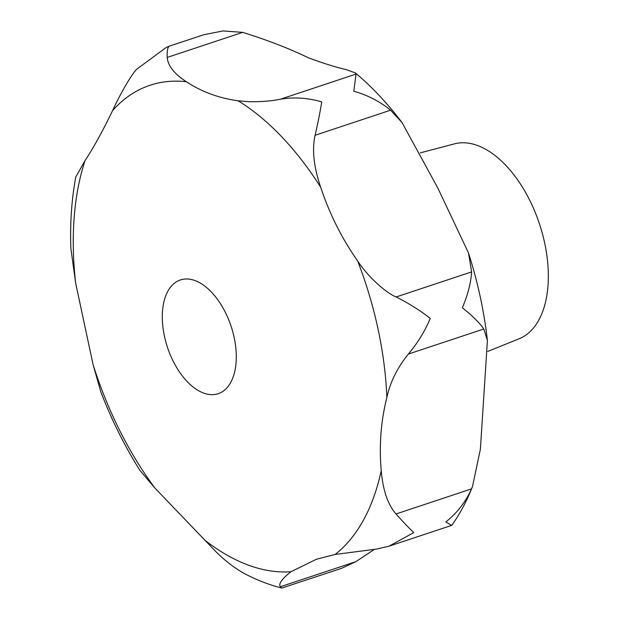 <?xml version="1.0" encoding="UTF-8"?>
<svg xmlns="http://www.w3.org/2000/svg" width="619" height="619" viewBox="0 0 619 619"><rect width="100%" height="100%" fill="white"/><g stroke="black" fill="none" stroke-linecap="round" stroke-linejoin="round"><path stroke-width="0.93" d="M355.43 72.934C372.096 87 387.641 103.559 402.064 122.601L390.581 110.197C380.004 101.524 367.748 95.194 353.797 91.225L356.064 74.079L355.43 72.934L346.006 69.537C336.047 67.309 323.52 63.409 308.432 57.822C289.746 48.708 267.834 40.22 242.702 32.358L222.972 30.95L203.636 34.765L169.583 46.077L166.341 47.361L136.373 69.49C129.789 77.011 118.972 96.549 112.604 110.553C103.048 130.447 93.856 147.152 85.035 160.669L75.766 177.003C71.611 199.511 69.97 223.273 70.852 248.289L75.626 282.968L93.059 364.529L100.742 391.61C111.521 419.798 124.605 446.075 139.979 470.455L155.044 488.198L214.561 550.283C223.799 559.769 233.642 567.476 244.079 573.395L244.598 573.674C256.699 580.042 269.095 584.839 281.792 588.05L280.345 586.75C278.302 583.903 281.869 578.889 291.054 571.701L316.41 559.236L335.103 554.477L376.731 549.045L388.995 546.206L413.794 532.572C409.639 528.788 403.72 522.583 396.028 513.963C387.827 504.617 382.898 490.163 381.234 470.602C379.014 445.533 380.886 421.175 386.86 397.53C390.109 382.302 397.266 367.818 408.331 354.068C417.523 343.22 424.835 331.335 430.275 318.421C420.402 310.614 409.02 303.457 396.129 296.965C386.813 293.36 368.437 277.544 357.681 261.025C341.827 238.431 329.478 213.795 320.642 187.131C313.763 166.937 311.906 149.651 315.086 135.275C318.112 122.082 320.333 110.948 321.733 101.872C307.798 97.841 294.079 96.935 280.569 99.156C272.352 100.974 261.852 101.833 249.078 101.733L238.129 100.789C219.01 98.204 201.74 91.844 186.319 81.723C174.287 73.862 167.919 65.769 167.207 57.435C166.913 50.131 167.819 46.317 169.908 45.992M374.487 549.332L355.84 561.673L341.394 568.412L281.792 588.05M203.28 284.988A59.927 33.511 71.6 0 1 235.444 344.791A59.927 33.511 71.6 0 1 218.182 393.692A59.927 33.511 71.6 0 1 195.302 388.639A59.927 33.511 71.6 0 1 163.145 328.836A59.927 33.511 71.6 0 1 180.4 279.943A59.927 33.511 71.6 0 1 203.28 284.988M402.064 122.601L437.834 188.052L468.529 253.047L471.624 271.888C470.92 282.898 467.825 294.861 462.339 307.775C472.251 315.589 479.416 322.654 483.826 328.991L487.416 340.458L480.398 449.131L472.514 486.488L471.523 488.886C465.612 502.024 457.062 513.035 445.858 521.925L451.599 525.407L451.978 525.121C460.196 513.422 467.036 500.547 472.514 486.488M487.78 351.43L519.209 338.732A102.739 57.451 -108.4 0 0 546.639 253.875A102.739 57.451 -108.4 0 0 491.757 153.094A102.739 57.451 -108.4 0 0 454.478 143.856L420.309 152.854M204.347 539.791A254.247 142.177 -108.4 0 0 213.276 546.415A254.247 142.177 -108.4 0 0 291.054 571.701M335.103 554.477A254.247 142.177 -108.4 0 0 381.234 470.602M386.86 397.53A254.247 142.177 -108.4 0 0 357.681 261.025M320.642 187.131A254.247 142.177 -108.4 0 0 247.113 106.685A254.247 142.177 -108.4 0 0 238.129 100.789M242.702 32.358L167.207 57.435M355.84 561.673L280.345 586.75M471.523 488.886L396.028 513.963M483.826 328.991L408.331 354.068M471.624 271.888L396.129 296.965M390.581 110.197L315.086 135.275M356.064 74.079L280.569 99.156M186.319 81.723A254.247 142.177 -108.4 0 0 112.604 110.553M85.035 160.669A254.247 142.177 -108.4 0 0 75.626 282.968M93.059 364.529A254.247 142.177 -108.4 0 0 155.044 488.198M468.529 253.047C477.798 282.094 484.097 311.225 487.416 340.458M388.995 546.206L451.599 525.407"/></g></svg>

